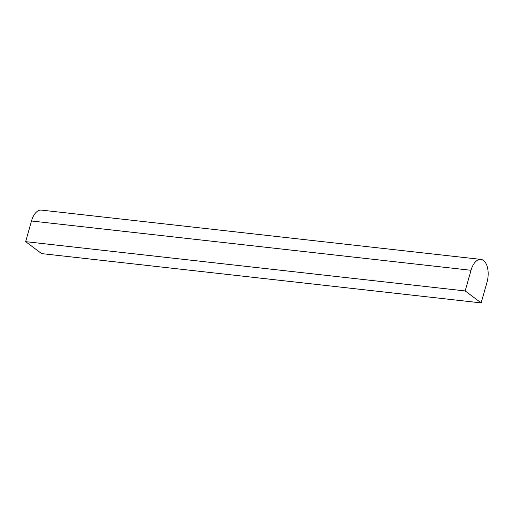 <?xml version="1.0" encoding="UTF-8"?>
<svg xmlns="http://www.w3.org/2000/svg" width="513" height="513" viewBox="0 0 513 513"><rect width="100%" height="100%" fill="white"/><g stroke="black" fill="none" stroke-linecap="round" stroke-linejoin="round"><path stroke-width="0.77" d="M465.176 290.942L481.156 302.894L487.004 282.233A16.967 9.016 96.4 0 0 480.905 259.398A16.967 9.016 96.4 0 0 471.024 270.28L465.176 290.942L25.65 241.655L41.63 253.602L481.156 302.894M480.905 259.398L41.38 210.106A16.967 9.016 96.4 0 0 31.498 220.994L25.65 241.655M31.498 220.994L471.024 270.28"/></g></svg>
